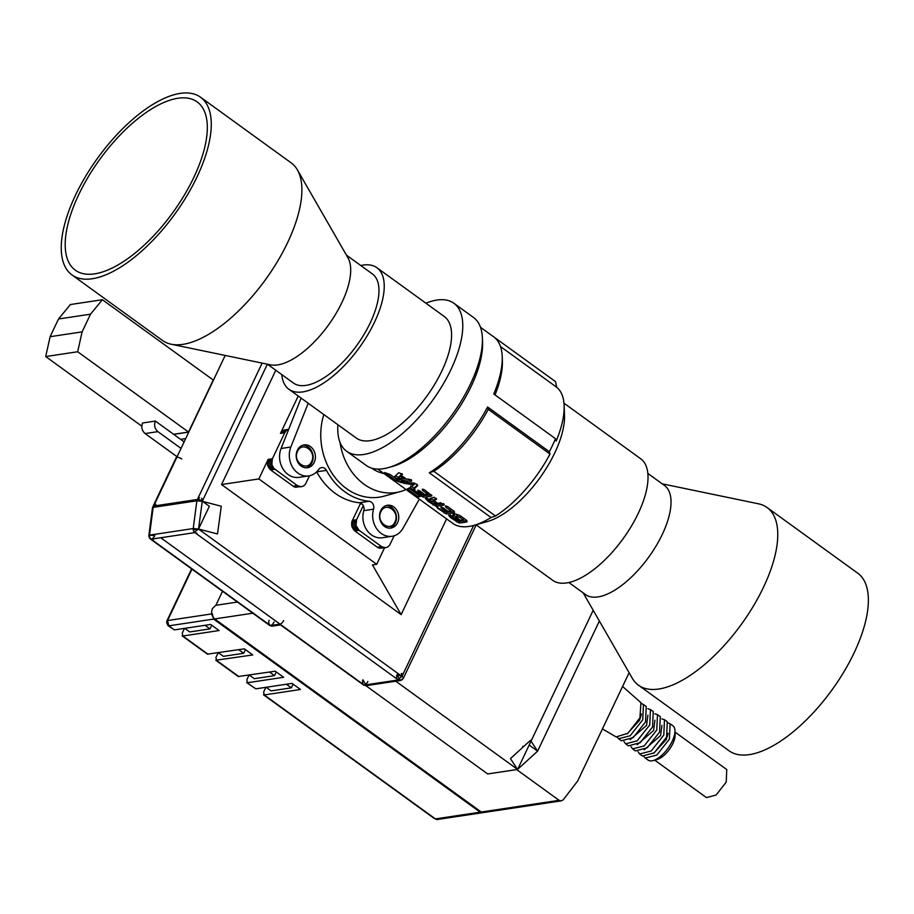 <?xml version="1.0" encoding="UTF-8"?>
<svg xmlns="http://www.w3.org/2000/svg" width="914" height="914" viewBox="0 0 914 914"><rect width="100%" height="100%" fill="white"/><g stroke="black" fill="none" stroke-linecap="round" stroke-linejoin="round"><path stroke-width="1.37" d="M193.037 179.053A103.888 45.174 125.9 0 1 75.325 270.201A103.888 45.174 125.9 0 1 79.484 193.071A103.888 45.174 125.9 0 1 197.196 101.922A103.888 45.174 125.9 0 1 193.037 179.053M76.33 193.46A109.657 47.688 125.9 0 1 200.577 97.25A109.657 47.688 125.9 0 1 196.19 178.664A109.657 47.688 125.9 0 1 71.932 274.886A109.657 47.688 125.9 0 1 76.33 193.46M200.577 97.25L291.189 162.875A109.657 47.688 125.9 0 1 297.393 169.878A109.657 47.688 125.9 0 1 286.802 244.289A109.657 47.688 125.9 0 1 171.135 344.212A109.657 47.688 125.9 0 1 162.543 340.499L71.932 274.886M297.393 169.878L347.948 257.782A67.339 29.282 125.9 0 1 341.436 303.471A67.339 29.282 125.9 0 1 270.418 364.823L171.135 344.212M267.436 364.206L293.417 383.023A67.339 29.282 -54.1 0 0 369.713 323.944A67.339 29.282 -54.1 0 0 372.409 273.949L346.429 255.132M281.763 374.58A75.028 32.63 -54.1 0 0 288.904 389.261L356.254 438.034A75.028 32.63 -54.1 0 0 427.866 394.757A75.028 32.63 -54.1 0 0 444.273 316.495L376.922 267.722A75.028 32.63 -54.1 0 0 360.756 265.517M288.904 389.261A75.028 32.63 -54.1 0 0 360.516 345.983A75.028 32.63 -54.1 0 0 376.922 267.722M337.883 424.736A91.389 39.736 -54.1 0 0 346.657 451.276A91.389 39.736 -54.1 0 0 433.887 398.573A91.389 39.736 -54.1 0 0 453.87 303.254A91.389 39.736 -54.1 0 0 425.901 303.197M393.774 506.916A11.539 9.563 -98.6 0 1 398.63 519.152A11.539 9.563 -98.6 0 1 390.861 528.086A11.539 9.563 -98.6 0 1 384.508 526.43A11.539 9.563 -98.6 0 1 379.653 514.194A11.539 9.563 -98.6 0 1 387.422 505.259A11.539 9.563 -98.6 0 1 393.774 506.916M310.429 446.558A11.539 9.563 -98.6 0 1 315.273 458.794A11.539 9.563 -98.6 0 1 307.515 467.728A11.539 9.563 -98.6 0 1 301.163 466.071A11.539 9.563 -98.6 0 1 296.307 453.835A11.539 9.563 -98.6 0 1 304.076 444.901A11.539 9.563 -98.6 0 1 310.429 446.558M419.309 499.147L403.005 528.281A19.811 16.418 -98.6 0 1 392.083 536.267A19.811 16.418 -98.6 0 1 373.552 509.189A5.77 4.776 81.4 0 0 369.13 501.272A63.489 52.578 -98.6 0 1 344.921 491.858A63.489 52.578 -98.6 0 1 326.447 470.367A5.77 4.776 81.4 0 0 321.591 467.58A5.77 4.776 81.4 0 0 318.689 469.465A19.811 16.418 -98.6 0 1 308.738 475.908A19.811 16.418 -98.6 0 1 292.754 467.511A19.811 16.418 -98.6 0 1 290.823 447.037L308.212 403.245M392.083 536.267L382.338 537.74A19.811 16.418 -98.6 0 1 363.806 510.652A5.77 4.776 81.4 0 0 359.385 502.746A63.489 52.578 -98.6 0 1 335.175 493.32A63.489 52.578 -98.6 0 1 316.701 471.83L326.447 470.367M340.042 442.433A57.513 47.642 81.4 0 0 364.115 484.283A57.513 47.642 81.4 0 0 400.572 491.526A57.513 47.642 81.4 0 0 406.056 489.538M323.83 414.545A59.639 49.39 81.4 0 0 346.463 488.602A59.639 49.39 81.4 0 0 384.268 496.108L400.572 491.526M400.343 476.205L398.127 477.965L404.011 478.867L400.343 476.205L401.52 474.869M456.749 516.387L456.783 517.61L460.45 520.294A87.538 38.068 -54.1 0 0 460.485 520.283A87.538 38.068 -54.1 0 0 463.227 519.769L459.959 517.393L456.749 516.387L456.783 517.61M453.573 515.53L456.303 516.661L457.08 515.028M452.796 517.153L456.509 520.637A87.538 38.068 -54.1 0 0 458.622 520.512L455.309 518.124L452.476 517.301L453.104 515.987M371.758 468.174A38.457 31.853 81.4 0 0 371.769 468.174A38.457 31.853 81.4 0 0 383.949 473.532M413.916 484.774L409.838 487.676L413.379 489.664L417.584 485.665L416.635 484.123L401.852 481.312C400.481 481.404 401.132 482.055 403.805 483.3L413.916 484.774L414.693 483.152L411.289 482.855M417.538 484.9L414.156 488.03L410.615 486.042M421.822 494.577L423.81 495.457A85.608 37.223 -54.1 0 0 428.735 495.102A85.608 37.223 -54.1 0 0 431.191 494.657M443.587 503.614A85.608 37.223 125.9 0 1 441.119 504.071A85.608 37.223 125.9 0 1 436.424 504.425L434.915 503.945M435.944 498.119L434.116 500.312L436.515 499.215M398.127 477.965L401.12 474.583M411.369 479.736L404.045 478.81M402.137 473.669L401.28 475.383L402.4 474.297M457.548 515.976L457.526 514.765M458.188 520.774L459.673 521.254A85.608 37.223 -54.1 0 0 464.346 520.9A85.608 37.223 -54.1 0 0 466.791 520.443M444.924 511.314L446.923 512.194A85.608 37.223 -54.1 0 0 451.847 511.851A85.608 37.223 -54.1 0 0 454.304 511.394M476.011 524.773L552.696 580.31A75.028 32.63 -54.1 0 0 566.6 582.938A75.028 32.63 -54.1 0 0 631.414 526.11A75.028 32.63 -54.1 0 0 640.714 458.771L563.972 403.188M417.801 490.224L418.121 491.206L417.801 490.224L419.949 490.978L424.93 494.588A87.538 38.068 -54.1 0 0 424.987 494.577A87.538 38.068 -54.1 0 0 427.672 494.074L422.531 490.35L422.268 489.196L422.531 490.35L423.079 489.207M445.381 505.945L445.644 507.099L445.381 505.945L447.666 506.596L454.235 511.349L454.532 512.788A87.538 38.068 125.9 0 1 451.082 513.474A87.538 38.068 125.9 0 1 446.146 513.839L437.269 507.967L436.892 507.11L437.269 507.967L437.6 507.27M440.914 506.962L441.222 507.944L440.914 506.962L443.05 507.727L448.031 511.337A87.538 38.068 -54.1 0 0 448.111 511.326A87.538 38.068 -54.1 0 0 450.785 510.823L445.644 507.099L446.181 505.956M550 454.064L488.259 409.346A83.688 36.389 125.9 0 1 433.784 471.281L495.525 515.999A83.688 36.389 -54.1 0 0 550 454.064L549.337 451.699L487.596 406.993A87.538 38.068 125.9 0 1 429.294 472.801L491.035 517.518A87.538 38.068 125.9 0 1 474.023 525.333A87.538 38.068 125.9 0 1 468.973 526.441A87.538 38.068 125.9 0 1 452.75 523.368A87.538 38.068 125.9 0 1 452.647 523.288L390.906 478.57M390.141 474.515L384.668 472.515L395.922 480.673L401.406 482.661L390.141 474.515M407.324 488.921L418.578 497.079L420.212 496.291L408.958 488.133L407.324 488.921M463.581 522.522A87.538 38.068 125.9 0 1 458.897 522.888L450.556 517.598L448.625 515.256L453.618 516.261L452.898 514.788C454.247 513.485 456.943 513.976 461.01 516.261L466.734 520.397L467.031 521.837A87.538 38.068 125.9 0 1 463.581 522.522M446.752 510.412L446.203 511.554A87.538 38.068 -54.1 0 1 444.067 511.68L436.892 507.11M446.203 511.554L441.222 507.944L441.645 507.053M436.492 498.77L436.161 499.478L434.241 497.262L430.266 498.404L431.088 499.558L425.387 498.416L428.095 501.329L435.647 506.059A87.538 38.068 -54.1 0 0 440.342 505.705A87.538 38.068 -54.1 0 0 443.804 505.019L444.204 504.734M431.785 495.297L431.431 496.051A87.538 38.068 125.9 0 1 427.958 496.736A87.538 38.068 125.9 0 1 423.033 497.09L414.156 491.229L415.87 491.252L420.966 494.931A87.538 38.068 -54.1 0 0 423.102 494.817L418.121 491.206L418.543 490.315M413.528 490.464L414.156 491.229L414.933 489.584M401.852 481.312L400.926 481.335M402.423 474.195L398.664 472.721L394.585 476.662L395.831 477.965L398.241 479.313L406.079 480.89L411.666 481.084M453.87 303.254L473.509 317.478A91.389 39.736 125.9 0 1 482.386 337.94A91.389 39.736 125.9 0 1 452.099 414.807A91.389 39.736 125.9 0 1 388.507 467.557A91.389 39.736 125.9 0 1 383.24 468.722A91.389 39.736 125.9 0 1 366.308 465.512L346.657 451.276M568.862 582.515L585.486 594.557A67.339 29.282 -54.1 0 0 646.415 560.259A67.339 29.282 -54.1 0 0 666.912 487.779A67.339 29.282 -54.1 0 0 664.478 485.483L647.855 473.441M583.189 592.889L632.225 678.154A109.657 47.688 -54.1 0 0 634.465 681.41A109.657 47.688 -54.1 0 0 638.429 685.157A109.657 47.688 -54.1 0 0 737.667 629.312A109.657 47.688 -54.1 0 0 771.039 511.269A109.657 47.688 -54.1 0 0 767.075 507.521A109.657 47.688 -54.1 0 0 758.483 503.808L662.193 483.814M638.429 685.157L729.041 750.771A109.657 47.688 -54.1 0 0 828.267 694.926A109.657 47.688 -54.1 0 0 861.651 576.883A109.657 47.688 -54.1 0 0 857.686 573.147L767.075 507.521M308.738 475.908L298.992 477.371A19.811 16.418 -98.6 0 1 283.009 468.973A19.811 16.418 -98.6 0 1 281.078 448.5L301.094 398.093M433.133 503.774A87.538 38.068 -54.1 0 0 435.795 503.603L432.95 501.546L429.214 500.472L433.133 503.774M436.321 502.506L435.795 503.603M431.442 498.793L434.15 500.232M433.727 499.924L432.95 501.546M404.548 477.748L404.011 478.867M459.159 519.369L458.622 520.512M463.901 518.352L463.227 519.769M429.409 500.072L426.907 498.084M399.018 477.668L396.607 476.331M453.618 516.261L454.384 514.639L453.664 513.165M450.202 515.028L452.659 516.924M500.506 346.555L556.66 387.228A83.688 36.389 125.9 0 1 564.121 405.45L564.521 415.093A75.028 32.63 125.9 0 1 539.648 478.205A75.028 32.63 125.9 0 1 487.436 521.528L474.023 525.333M564.121 405.45A83.688 36.389 125.9 0 1 556.169 441.051L555.506 438.697A87.538 38.068 125.9 0 1 549.337 451.699M556.66 387.228L555.552 381.641L493.811 336.935A87.538 38.068 125.9 0 1 502.209 356.449L502.38 360.744A83.688 36.389 125.9 0 1 495.022 394.894M414.156 488.03L413.379 489.664M404.468 481.884L403.805 483.3M419.275 495.605L418.578 497.079M423.65 493.663L423.102 494.817M422.268 489.196L424.553 489.847L431.831 495.776M428.369 492.612L427.672 494.074M428.872 499.684L428.095 501.329M444.158 504.254L443.804 505.019L440.662 502.746A87.538 38.068 125.9 0 1 437.52 503.374L434.116 500.312M431.854 497.924L431.088 499.558M411.163 480.17L410.592 481.37C412.237 480.901 411.7 480.181 408.992 479.199L406.376 479.073L401.28 475.383M396.619 479.199L395.922 480.673M451.333 515.964L450.556 517.598M451.482 509.361L450.785 510.823M502.209 356.449A87.538 38.068 125.9 0 1 493.766 393.98L555.506 438.697M488.259 409.346L487.596 406.993M433.784 471.281L429.294 472.801M495.525 515.999L491.035 517.518M482.386 337.94L482.569 342.224A87.538 38.068 125.9 0 1 453.55 415.859A87.538 38.068 125.9 0 1 392.643 466.391L388.507 467.557M522.659 746.887L522.968 746.235M395.773 681.216L517.598 769.451L593.186 610.266L529.183 745.059L537.603 751.159L517.518 769.451L487.665 773.941L365.886 685.683M599.378 621.04L537.603 751.159L530.508 740.317L510.423 758.609L517.518 769.451M269.139 620.275A3.85 3.188 81.4 0 0 269.344 624.365A3.85 3.188 81.4 0 0 272.521 626.113A3.85 3.188 -98.6 0 1 270.407 625.564L151.141 539.18L160.727 537.74L280.004 624.113L270.407 625.564M225.187 355.432L153.666 506.059A3.85 3.188 81.4 0 0 153.301 507.35A3.85 3.188 -98.6 0 1 153.666 506.059A3.85 3.188 81.4 0 1 155.906 504.288A3.85 3.188 81.4 0 0 153.666 506.059L197.378 499.478A3.85 1.36 25.4 0 1 202.314 501.192A3.85 1.36 25.4 0 1 202.577 501.386L209.329 506.276L198.521 529.035L193.231 528.555L149.519 535.136L154.809 535.604A3.85 1.668 125.9 0 1 150.422 539.043L269.687 625.427A3.85 1.668 -54.1 0 0 274.086 621.988M487.756 773.941L517.598 769.451M283.671 620.549A3.85 1.668 125.9 0 1 280.861 623.794M279.558 624.182L363.475 684.952A3.85 1.668 -54.1 0 0 367.862 681.513M181.76 458.999A3.85 1.36 -154.6 0 0 176.151 457.663L152.992 506.436A3.85 1.36 25.4 0 1 156.945 506.813M193.231 528.555L196.864 500.803L153.152 507.373A3.85 0.708 -172.5 0 0 152.501 507.681L148.868 535.433L149.519 535.136L153.152 507.373M149.519 535.101A3.85 3.188 81.4 0 0 153.255 539.74A3.85 3.188 -98.6 0 1 149.519 535.101M196.967 533.159A3.85 3.188 -98.6 0 1 193.791 531.422A3.85 3.188 -98.6 0 1 193.585 527.321A3.85 3.188 -98.6 0 0 193.791 531.422A3.85 3.188 -98.6 0 0 196.967 533.159M437.486 819.47A3.85 3.188 -98.6 0 1 437.429 819.481L433.899 818.133L437.532 819.47L482.318 812.729L480.193 812.18L213.602 619.098L212.334 613.82M434.173 818.384L263.518 694.8L264.237 694.937L263.643 692.001L265.871 687.328M184.491 628.386L182.263 633.071L182.857 635.995L182.137 635.858L207.398 654.15L244.358 648.837L252.778 654.938L215.818 660.251L238.268 676.509L275.228 671.196L283.648 677.285L247.397 682.747L246.814 679.81L249.031 675.138M238.977 676.646L216.527 660.388L215.944 657.452L218.16 652.779M629.106 672.727L577.682 781.013L563.127 799.91L561.207 800.87L559.094 800.321L516.661 769.588M197.378 499.478A3.85 3.188 -98.6 0 0 197.013 500.792A3.85 3.188 -98.6 0 1 197.378 499.478L196.704 499.867A3.85 1.36 25.4 0 1 197.378 499.478A3.85 3.188 -98.6 0 1 199.606 497.707L197.378 499.478L262.135 363.109M194.259 529.674L198.521 529.035L401.977 676.383L397.042 674.669A3.85 3.188 81.4 0 0 398.31 679.959L194.853 532.611L160.727 537.74L364.183 685.089L398.31 679.959A3.85 1.668 125.9 0 1 397.59 679.822L401.977 676.383A3.85 1.668 -54.1 0 0 402.103 673.595M275.8 370.261L221.542 484.534L401.143 614.608L446.592 518.901M473.658 525.436L401.977 676.383A3.85 1.36 25.4 0 1 403.325 678.359L476.194 524.899M201.731 498.267L202.314 501.192L267.368 364.195M196.864 500.803L202.268 501.306L198.521 529.035L194.134 532.474M221.542 484.534L258.856 478.925L376.717 564.281L372.455 564.921L401.143 614.608M258.856 478.925L268.122 459.411L272.383 458.771L284.734 432.756L280.472 433.407L298.227 396.013M384.531 547.829L376.717 564.281M379.664 548.274L385.182 547.737L381.549 546.572L359.099 530.314L354.838 530.954L377.288 547.212L379.664 548.274L383.926 547.635M360.653 503.066L351.81 521.734L351.764 526.178L354.838 530.954M284.734 432.756L286.345 430.585L288.687 429.329L285.534 429.797L283.134 430.471L280.472 433.407M268.122 459.411L267.585 465.203L270.647 469.979L294.251 486.911L301.003 486.762L297.358 485.597L273.869 468.425L271.846 464.563L272.383 458.771M394.22 535.775L389.535 545.327L387.582 547.063L385.182 547.737M285.442 431.568L281.181 432.208M309.572 475.76L305.345 484.351L303.402 486.088L301.003 486.762M302.945 445.152A11.539 9.563 -98.6 0 1 311.64 451.07A11.539 9.563 -98.6 0 1 311.937 462.758A11.539 9.563 -98.6 0 1 306.361 467.819M311.594 461.581C307.047 472.378 292.149 461.581 297.564 451.413C302.111 440.617 317.009 451.402 311.594 461.581M267.619 460.759L271.892 460.119M377.288 547.212L381.549 546.572M352.313 520.386L356.574 519.746L363.292 505.602M361.898 503.843L360.025 504.128M274.908 469.339L270.647 469.979M293.097 486.237L297.358 485.597M359.099 530.314L356.037 525.539L356.574 519.746M386.302 505.511A11.539 9.563 -98.6 0 1 394.985 511.429A11.539 9.563 -98.6 0 1 395.282 523.116A11.539 9.563 -98.6 0 1 389.707 528.178M394.939 521.94C390.392 532.736 375.494 521.951 380.909 511.771C385.457 500.975 400.355 511.771 394.939 521.94M286.345 430.585L282.083 431.225M267.368 462.21L271.629 461.57M561.207 800.87L483.38 812.569L481.267 812.02L214.664 618.938L252.824 613.203L214.664 618.938C211.66 616.025 210.917 612.563 212.425 608.575L215.864 605.297L222.525 591.267M196.11 416.076L195.162 418.669M358.06 529.389L353.798 530.04M378.442 547.886L382.703 547.235M351.81 521.734L356.083 521.094M273.869 468.425L269.607 469.065M294.251 486.911L298.512 486.271M287.396 429.831L283.134 430.471M267.345 463.706L271.618 463.067M198.521 529.035L217.498 533.959L221.268 506.242L202.302 501.318M237.423 602.052L215.864 605.297M203.068 402.011L201.708 404.296M357.18 528.258L352.918 528.898M351.559 523.185L355.82 522.545M273 467.294L268.727 467.934M295.473 487.299L299.746 486.659M288.561 429.352L284.3 429.991M267.585 465.203L271.846 464.563M356.494 526.955L352.233 527.595M351.536 524.682L355.809 524.042M272.315 465.98L268.042 466.631M166.976 621.623L167.559 620.549L168.827 625.839L167.936 625.507M168.107 625.702L174.437 629.895L210.677 624.445L219.097 630.546L182.857 635.995L208.106 654.287M211.74 625.21L209.98 628.901L189.724 631.94L184.765 628.341M218.435 652.733L223.404 656.332L243.661 653.281L245.409 649.603M249.305 675.092L254.275 678.691L274.531 675.64L276.279 671.961M255.817 688.836L246.689 682.598L255.817 688.836L292.069 683.386L300.489 689.487L264.237 694.937L435.418 818.91L480.193 812.18M293.12 684.152L291.372 687.842L271.115 690.881L266.145 687.282M188.787 432.094L173.717 434.356M185.702 438.594L180.618 439.36L184.125 441.896M356.037 525.539L351.764 526.178M168.804 625.816L168.062 625.633C166.531 622.708 166.245 621.2 167.171 621.132M205.022 625.302L209.98 628.901M243.661 653.281L238.691 649.694M269.561 672.041L274.531 675.64M286.402 684.243L291.372 687.842M177.088 456.726L145.097 433.556C141.899 430.7 141.053 427.169 142.573 422.988L155.369 421.068C153.849 425.25 154.695 428.769 157.893 431.637L181.041 448.397M180.618 439.36L155.369 421.068M602.429 728.892L616.127 736.924L627.895 733.279L639.937 717.81L640.931 702.672L622.571 686.471M45.7 356.563L50.11 336.695L58.519 318.997L70.401 304.533L102.391 299.723L213.236 380.007L188.535 432.036L77.679 351.753L45.7 356.563L141.796 426.153M173.603 434.276L188.535 432.036M77.679 351.753L82.1 331.885L90.497 314.188L102.391 299.723M58.519 318.997L90.497 314.188M82.1 331.885L50.11 336.695M627.061 733.931L639.549 720.323L641.491 714.005M617.418 737.427L618.607 738.741L630.134 735.759L642.748 719.844L643.433 704.466L641.799 703.757M618.607 738.741L621.406 740.774L633.196 737.587L645.547 721.877L646.232 706.499L643.433 704.466M630.169 739.666L646.564 725.408L647.912 715.171M624.022 741.608L625.622 743.825L637.149 740.843L649.763 724.928L650.448 709.55L647.832 708.716M625.622 743.825L628.432 745.858L640.223 742.671L652.562 726.961L653.259 711.583L650.448 709.55M637.184 744.739L653.579 730.48L654.927 720.243M631.037 746.681L632.637 748.909L644.164 745.915L656.778 730L657.463 714.634L654.847 713.8M632.637 748.909L635.447 750.942L647.238 747.755L659.588 732.034L660.274 716.656L657.463 714.634M644.199 749.823L660.594 735.564L661.942 725.328M638.052 751.765L639.651 753.993L651.179 751L663.793 735.085L664.478 719.706L661.873 718.884M639.651 753.993L642.462 756.027L654.253 752.828L666.603 737.118L667.289 721.74L664.478 719.706M653.727 753.239L666.203 739.632L668.145 733.314M644.084 756.735L645.261 758.049L656.8 755.067L669.402 739.152L670.088 723.774L668.465 723.065M645.261 758.049L648.072 760.082A21.159 9.197 -54.1 0 0 653.213 760.562A21.159 9.197 -54.1 0 0 672.213 741.185A21.159 9.197 -54.1 0 0 674.955 730.549A21.159 9.197 -54.1 0 0 672.898 725.807L670.088 723.774M653.213 760.562L657.337 759.397A17.32 7.529 -54.1 0 0 672.887 743.539A17.32 7.529 -54.1 0 0 675.126 734.833L674.955 730.549M654.71 760.14L706.453 797.614L716.096 795.009L726.207 782.156L726.767 769.577L675.012 732.091M401.395 673.458L401.977 676.383A3.85 1.36 25.4 0 0 397.042 674.669L400.423 680.507A3.85 3.188 -98.6 0 1 397.247 678.771A3.85 3.188 -98.6 0 1 397.042 674.669M362.927 679.799L366.308 685.637A3.85 3.188 -98.6 0 1 363.132 683.901A3.85 3.188 -98.6 0 1 362.927 679.799M369.13 501.272L359.385 502.746M456.086 516.501L455.309 518.124M460.61 515.999L459.959 517.393M281.078 448.5L290.823 447.037M373.552 509.189L363.806 510.652M421.662 494.908L421.046 496.211M423.81 495.457L423.033 497.09M433.636 503.763L433.076 504.939M436.424 504.425L435.647 506.059M398.812 478.102L398.241 479.313M456.806 520.637L456.28 521.745M459.673 521.254L458.897 522.888M444.764 511.657L444.147 512.96M446.923 512.194L446.146 513.839M437.772 819.412L437.429 819.481A3.85 3.188 -98.6 0 1 435.178 818.818M559.094 800.321L481.267 812.02M211.785 613.9L167.559 620.549L191.974 569.136M174.437 629.895L168.827 625.839L213.602 619.098M145.097 433.556L157.893 431.637M366.308 685.637L400.423 680.507L403.325 678.359L400.423 680.507A3.85 3.188 -98.6 0 1 398.31 679.959M377.802 469.088L452.75 523.368M429.991 498.85L429.214 500.472M480.501 327.292L555.449 381.572M268.647 624.285L270.087 625.667L272.521 626.113L280.564 624.902M154.158 505.008L152.672 507.51M149.736 533.456L148.833 536.027L149.473 538.06L151.827 539.683M402.48 679.513L400.561 680.484L397.887 680.016M166.885 620.937L191.609 568.874"/></g></svg>
